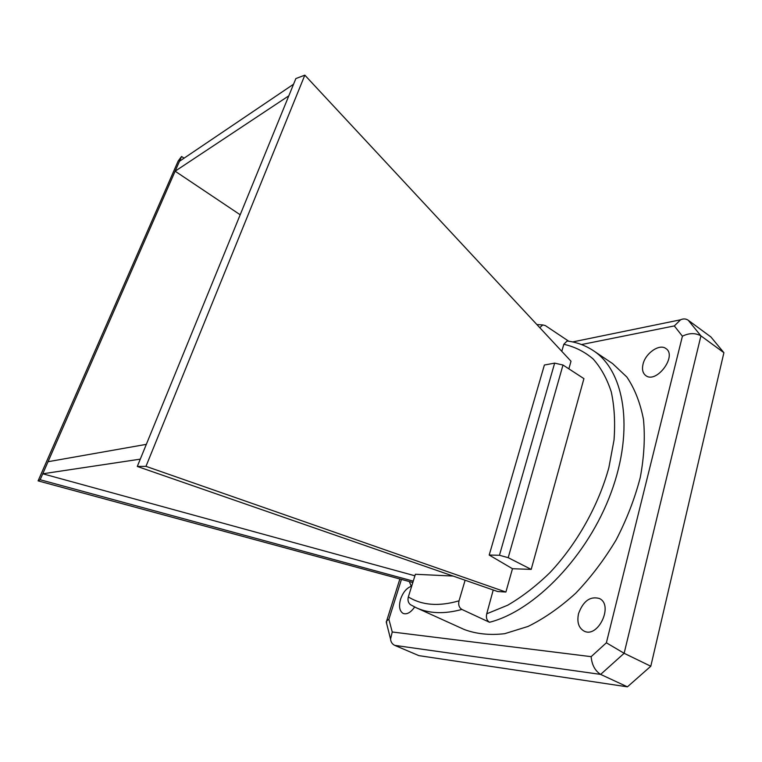 <?xml version="1.0" encoding="UTF-8"?>
<svg xmlns="http://www.w3.org/2000/svg" width="762" height="762" viewBox="0 0 762 762"><rect width="100%" height="100%" fill="white"/><g stroke="black" fill="none" stroke-linecap="round" stroke-linejoin="round"><path stroke-width="1.14" d="M184.08 158.182L181.566 156.477L175.127 171.193L240.182 214.77M568.862 368.846L571.005 361.236L304.829 75.162L295.875 78.553L146.333 444.351L48.035 461.715L42.758 473.783L414.919 575.786M493.224 589.988L486.728 613.801C485.889 617.715 486.813 620.535 489.509 622.268C534.676 610.876 588.073 555.784 611.257 492.195C634.651 428.587 624.202 370.57 593.379 350.672C585.283 345.348 576.51 342.128 567.071 341.005L563.813 344.281L561.794 351.339M146.333 444.351L140.284 459.143L42.758 473.783L40.157 479.736L38.1 480.87L412.833 582.492M489.509 622.268L461.877 609.438C444.379 614.22 429.187 613.667 416.319 607.781L410.385 604.637C408.194 602.761 407.508 600.189 408.337 596.922L415.385 574.272L453.114 576.062M288.808 95.831L175.127 171.193L48.035 461.715M181.566 156.477L178.194 160.982L38.1 480.87M413.252 581.13L40.157 479.736M562.994 365.027L554.65 363.122L544.382 365.027L489.204 555.05L512.474 568.719L531.2 569.395L583.921 378.628L562.994 365.027L508.206 557.679L499.453 555.269L489.204 555.05M512.474 568.719L505.892 592.045L145.971 466.344L137.293 466.449L497.672 591.531L505.892 592.045M531.2 569.395L508.206 557.679M304.829 75.162L145.971 466.344M140.284 459.143L137.293 466.449M578.568 613.553C576.786 621.935 578.558 627.745 583.883 630.984C597.941 638.918 614.029 604.885 599.303 598.465C590.121 596.027 583.216 601.056 578.568 613.553M643.042 364.131C641.814 369.437 642.737 373.266 645.833 375.618C656.473 384.01 677.532 355.711 665.874 348.539C659.463 343.452 645.509 353.149 643.042 364.131M411.28 586.302C406.565 588.035 402.993 592.341 400.564 599.218C398.612 606.419 399.488 611.162 403.193 613.448C406.946 614.686 410.766 612.534 414.652 606.99M416.319 607.781L464.287 629.526C476.383 634.013 489.871 635.403 504.73 633.679L528.085 626.431C544.23 618.468 560.118 607.4 575.729 593.217C590.807 577.463 604.276 559.679 616.153 539.877C626.755 519.37 634.794 498.558 640.28 477.45C644.128 456.714 645.195 437.388 643.48 419.462C640.242 402.765 634.679 388.601 626.812 376.98L612.572 363.569L593.379 350.672M606.381 642.795L624.135 653.291L600.637 674.408C595.017 670.76 591.855 664.845 591.15 656.663L606.381 642.795L682.409 336.204L674.322 325.926L680.561 319.792C683.371 318.526 685.933 318.678 688.248 320.259L710.908 336.966L723.9 352.692L700.935 335.871L624.135 653.291L650.796 666.236L723.9 352.692M627.421 686.838L600.637 674.408L394.773 645.376L418.843 655.625L627.421 686.838L650.796 666.236M568.766 341.243L545.297 325.565L542.782 324.936L539.772 327.641M408.337 596.922C421.986 605.38 438.883 606.676 459.029 600.818L465.115 580.225M459.029 600.818C458.143 604.761 459.095 607.638 461.877 609.438M293.56 84.22L179.451 161.306M682.409 336.204C689.134 332.908 695.315 332.794 700.935 335.871L688.248 320.259M394.773 645.376C392.268 644.185 390.858 642.08 390.554 639.07L392.23 631.984L591.15 656.663M386.591 623.716L386.658 620.916L388.887 619.296L392.23 631.984M486.728 613.801L507.711 605.199C522.065 596.865 536.143 586.016 549.916 572.643C576.844 544.087 598.456 505.587 608.867 467.63L614.029 440.007C615.325 422.377 614.401 406.337 611.267 391.887C606.952 378.609 600.885 367.617 593.055 358.892C584.406 351.587 574.662 346.71 563.813 344.281M412.213 582.33L412.613 583.187M499.453 555.269L554.65 363.122M674.322 325.926L581.52 344.548M401.45 579.406L388.887 619.296M409.318 581.539L411.49 586.778M536.905 324.583L542.782 324.936M390.554 639.07L386.201 621.782M572.643 341.938L680.561 319.792M386.658 620.906L399.879 578.977"/></g></svg>
